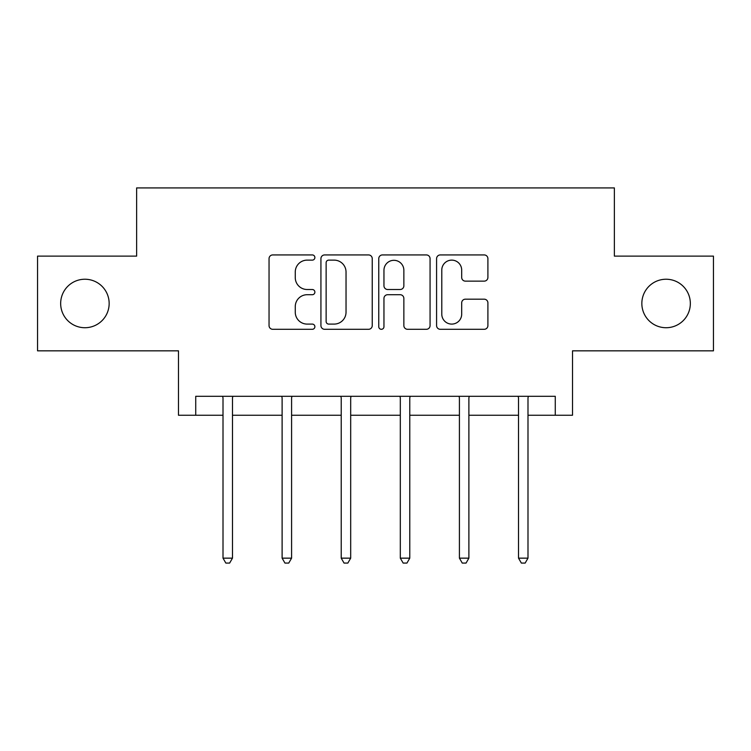 <?xml version="1.0" encoding="UTF-8"?>
<svg xmlns="http://www.w3.org/2000/svg" width="751" height="751" viewBox="0 0 751 751"><rect width="100%" height="100%" fill="white"/><g stroke="black" fill="none" stroke-linecap="round" stroke-linejoin="round"><path stroke-width="1.13" d="M641.842 303.479A24.248 24.248 0 0 0 666.09 327.727A24.248 24.248 0 0 0 690.338 303.479A24.248 24.248 0 0 0 666.09 279.231A24.248 24.248 0 0 0 641.842 303.479M60.662 303.479A24.248 24.248 0 0 0 84.91 327.727A24.248 24.248 0 0 0 109.158 303.479A24.248 24.248 0 0 0 84.91 279.231A24.248 24.248 0 0 0 60.662 303.479M314.885 257.527A2.6 2.6 0 0 0 312.275 254.927L272.763 254.927A3.717 3.717 0 0 0 269.046 258.644L269.046 325.577A3.717 3.717 0 0 0 272.763 329.304L312.275 329.304A2.6 2.6 0 0 0 314.885 326.694A2.6 2.6 0 0 0 312.275 324.094L307.168 324.094A11.903 11.903 0 0 1 295.265 312.191L295.265 306.615A11.903 11.903 0 0 1 307.168 294.711L312.275 294.711A2.6 2.6 0 0 0 314.885 292.111A2.6 2.6 0 0 0 312.275 289.51L307.168 289.51A11.903 11.903 0 0 1 295.265 277.607L295.265 272.031A11.903 11.903 0 0 1 307.168 260.128L312.275 260.128A2.6 2.6 0 0 0 314.885 257.527M195.729 415.247L195.729 396.303L555.271 396.303L555.271 415.247L572.515 415.247L572.515 350.839L713.45 350.839L713.45 256.119L614.374 256.119L614.374 187.919L136.626 187.919L136.626 256.119L37.55 256.119L37.55 350.839L178.485 350.839L178.485 415.247L223.009 415.247M484.179 281.137A3.717 3.717 0 0 0 487.906 277.419L487.906 258.644A3.717 3.717 0 0 0 484.179 254.927L440.302 254.927A3.717 3.717 0 0 0 436.584 258.644L436.584 325.577A3.717 3.717 0 0 0 440.302 329.304L484.179 329.304A3.717 3.717 0 0 0 487.906 325.577L487.906 302.897A3.717 3.717 0 0 0 484.179 299.18L465.404 299.18A3.717 3.717 0 0 0 461.687 302.897L461.687 314.143A9.951 9.951 0 0 1 451.736 324.094A9.951 9.951 0 0 1 441.785 314.143L441.785 270.078A9.951 9.951 0 0 1 451.736 260.128A9.951 9.951 0 0 1 461.687 270.078L461.687 277.419A3.717 3.717 0 0 0 465.404 281.137L484.179 281.137M372.243 258.644A3.717 3.717 0 0 0 368.525 254.927L324.648 254.927A3.717 3.717 0 0 0 320.93 258.644L320.93 325.577A3.717 3.717 0 0 0 324.648 329.304L368.525 329.304A3.717 3.717 0 0 0 372.243 325.577L372.243 258.644M382.475 254.927L426.352 254.927A3.717 3.717 0 0 1 430.07 258.644L430.07 325.577A3.717 3.717 0 0 1 426.352 329.304L407.577 329.304A3.717 3.717 0 0 1 403.86 325.577L403.86 298.429A3.717 3.717 0 0 0 400.133 294.711L387.676 294.711A3.717 3.717 0 0 0 383.958 298.429L383.958 326.694A2.6 2.6 0 0 1 381.358 329.304A2.6 2.6 0 0 1 378.757 326.694L378.757 258.644A3.717 3.717 0 0 1 382.475 254.927M232.481 415.247L282.113 415.247M291.585 415.247L341.217 415.247M350.689 415.247L400.311 415.247M409.783 415.247L459.415 415.247M468.887 415.247L518.519 415.247M527.991 415.247L555.271 415.247M328.731 260.128A2.6 2.6 0 0 0 326.131 262.728L326.131 321.494A2.6 2.6 0 0 0 328.731 324.094L334.129 324.094A11.903 11.903 0 0 0 346.033 312.191L346.033 272.031A11.903 11.903 0 0 0 334.129 260.128L328.731 260.128M403.86 270.266A9.951 9.951 0 0 0 393.909 260.315A9.951 9.951 0 0 0 383.958 270.266L383.958 285.793A3.717 3.717 0 0 0 387.676 289.51L400.133 289.51A3.717 3.717 0 0 0 403.86 285.793L403.86 270.266M232.979 396.303L232.754 396.857A3.793 3.793 0 0 0 232.481 398.274L232.481 558.153L223.009 558.153L223.009 398.274A3.793 3.793 0 0 0 222.728 396.857L222.512 396.303M232.481 558.153L229.637 563.081L225.844 563.081L223.009 558.153M292.083 396.303L291.857 396.857A3.793 3.793 0 0 0 291.585 398.274L291.585 558.153L282.113 558.153L282.113 398.274A3.793 3.793 0 0 0 281.832 396.857L281.616 396.303M291.585 558.153L288.741 563.081L284.948 563.081L282.113 558.153M351.186 396.303L350.961 396.857A3.793 3.793 0 0 0 350.689 398.274L350.689 558.153L341.217 558.153L341.217 398.274A3.793 3.793 0 0 0 340.935 396.857L340.719 396.303M350.689 558.153L347.844 563.081L344.052 563.081L341.217 558.153M410.281 396.303L410.065 396.857A3.793 3.793 0 0 0 409.783 398.274L409.783 558.153L400.311 558.153L400.311 398.274A3.793 3.793 0 0 0 400.039 396.857L399.814 396.303M409.783 558.153L406.948 563.081L403.156 563.081L400.311 558.153M469.384 396.303L469.168 396.857A3.793 3.793 0 0 0 468.887 398.274L468.887 558.153L459.415 558.153L459.415 398.274A3.793 3.793 0 0 0 459.143 396.857L458.917 396.303M468.887 558.153L466.052 563.081L462.259 563.081L459.415 558.153M528.488 396.303L528.272 396.857A3.793 3.793 0 0 0 527.991 398.274L527.991 558.153L518.519 558.153L518.519 398.274A3.793 3.793 0 0 0 518.246 396.857L518.021 396.303M527.991 558.153L525.156 563.081L521.363 563.081L518.519 558.153"/></g></svg>
